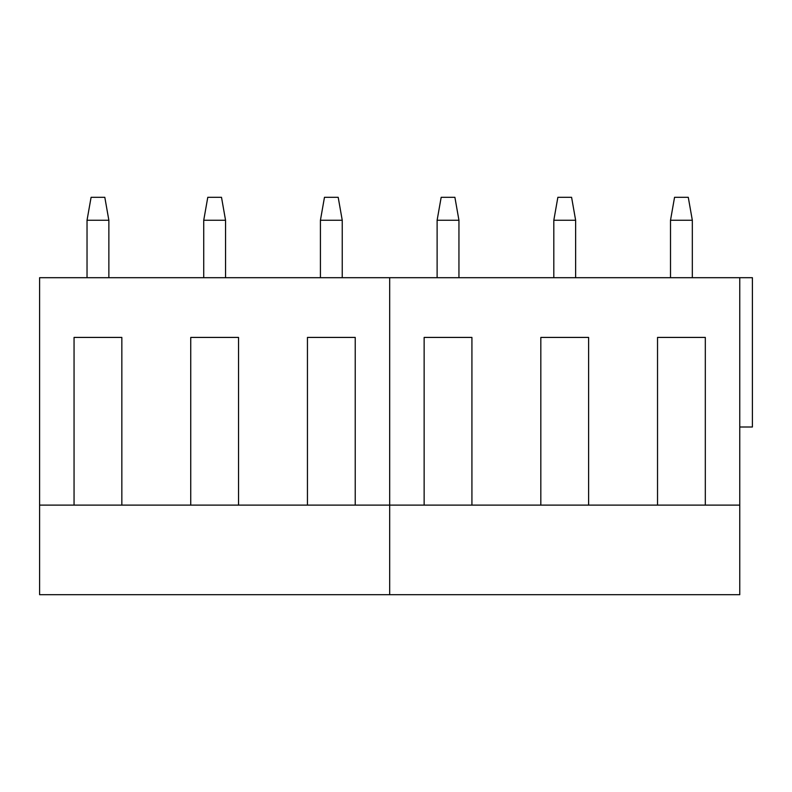 <?xml version="1.0" encoding="UTF-8"?>
<svg xmlns="http://www.w3.org/2000/svg" width="792" height="792" viewBox="0 0 792 792"><rect width="100%" height="100%" fill="white"/><g stroke="black" fill="none" stroke-linecap="round" stroke-linejoin="round"><path stroke-width="1.19" d="M108.86 220.265L87.031 220.265L91.09 197.297L104.811 197.297L108.86 220.265L108.86 277.695M87.031 220.265L87.031 277.695M225.552 220.265L203.732 220.265L207.781 197.297L221.503 197.297L225.552 220.265L225.552 277.695M203.732 220.265L203.732 277.695M342.243 220.265L320.423 220.265L324.473 197.297L338.194 197.297L342.243 220.265L342.243 277.695M320.423 220.265L320.423 277.695M458.944 220.265L437.115 220.265L441.174 197.297L454.895 197.297L458.944 220.265L458.944 277.695M437.115 220.265L437.115 277.695M575.636 220.265L553.816 220.265L557.865 197.297L571.586 197.297L575.636 220.265L575.636 277.695M553.816 220.265L553.816 277.695M692.327 220.265L670.507 220.265L674.556 197.297L688.278 197.297L692.327 220.265L692.327 277.695M670.507 220.265L670.507 277.695M190.743 505.118L389.684 505.118L389.684 277.695L39.6 277.695L39.6 505.118L190.743 505.118L190.743 337.422L238.54 337.422L190.743 337.422M74.052 505.118L74.052 337.422L121.839 337.422L74.052 337.422M121.839 505.118L121.839 337.422M238.54 505.118L238.54 337.422M307.445 505.118L307.445 337.422L355.232 337.422L307.445 337.422M355.232 505.118L355.232 337.422M39.6 505.118L39.6 594.703L739.768 594.703L739.768 505.118L705.316 505.118L705.316 337.422L657.528 337.422L705.316 337.422M739.768 505.118L739.768 277.695L389.684 277.695L389.684 594.703L389.684 505.118L424.136 505.118L424.136 337.422L471.923 337.422L424.136 337.422M424.136 505.118L540.827 505.118L540.827 337.422L588.614 337.422L540.827 337.422M471.923 505.118L471.923 337.422M540.827 505.118L588.614 505.118L588.614 337.422M588.614 505.118L657.528 505.118L657.528 337.422M657.528 505.118L705.316 505.118M739.768 277.695L752.4 277.695L752.4 427.007L739.768 427.007"/></g></svg>
